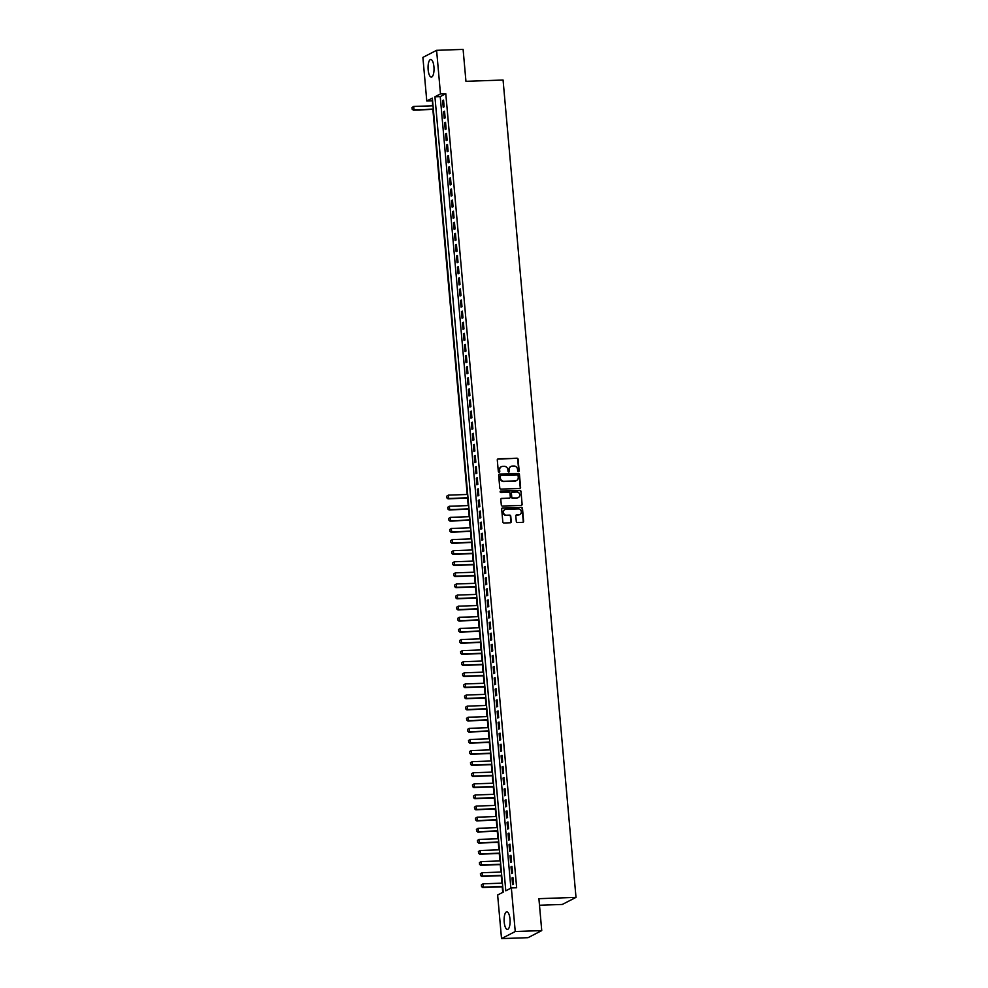 <?xml version="1.0" encoding="UTF-8"?>
<svg xmlns="http://www.w3.org/2000/svg" width="988" height="988" viewBox="0 0 988 988"><rect width="100%" height="100%" fill="white"/><g stroke="black" fill="none" stroke-linecap="round" stroke-linejoin="round"><path stroke-width="1.48" d="M518.478 471.622A0.778 0.716 62.7 0 0 519.132 470.831L518.095 459.247A1.112 1.025 62.7 0 0 516.959 458.197L498.224 458.852A1.112 1.025 62.7 0 0 497.285 459.976L498.323 471.56A0.778 0.716 62.7 0 0 499.397 472.215A0.778 0.716 62.7 0 0 499.78 471.511L499.644 470.004A3.544 3.285 62.7 0 1 502.657 466.398L504.226 466.348A3.544 3.285 62.7 0 1 507.869 469.72L507.993 471.214A0.778 0.716 62.7 0 0 509.079 471.881A0.778 0.716 62.7 0 0 509.45 471.165L509.326 469.671A3.544 3.285 62.7 0 1 512.34 466.064L513.896 466.015A3.544 3.285 62.7 0 1 517.539 469.386L517.675 470.881A0.778 0.716 62.7 0 0 518.478 471.622M518.564 471.609A0.778 0.716 62.7 0 0 518.762 471.017L517.724 459.432A1.112 1.025 62.7 0 0 516.588 458.383L497.853 459.037A1.112 1.025 62.7 0 0 497.643 459.074M499.199 472.289A0.778 0.716 62.7 0 0 499.409 471.696L499.644 470.004M508.882 471.943A0.778 0.716 62.7 0 0 509.079 471.362L509.326 469.671M504.213 922.113A8.793 2.976 88 0 1 506.795 911.838A8.793 2.976 88 0 1 509.993 919.136A8.793 2.976 88 0 1 507.412 929.412A8.793 2.976 88 0 1 504.213 922.113M428.15 69.79A8.793 2.976 88 0 1 430.731 59.515A8.793 2.976 88 0 1 433.93 66.814A8.793 2.976 88 0 1 431.336 77.089A8.793 2.976 88 0 1 428.15 69.79M516.292 521.479A1.112 1.025 62.7 0 0 517.428 522.529L522.689 522.343A1.112 1.025 62.7 0 0 523.628 521.219L522.479 508.351A1.112 1.025 62.7 0 0 521.343 507.301L502.608 507.956A1.112 1.025 62.7 0 0 501.669 509.079L502.818 521.948A1.112 1.025 62.7 0 0 503.954 522.998L510.302 522.776A1.112 1.025 62.7 0 0 511.241 521.652L510.759 516.144A1.112 1.025 62.7 0 0 509.61 515.094L506.474 515.205A2.964 2.754 62.7 0 1 504.856 509.66A2.964 2.754 62.7 0 1 505.942 509.363L518.28 508.944A2.964 2.754 62.7 0 1 519.898 514.489A2.964 2.754 62.7 0 1 518.799 514.773L516.749 514.847A1.112 1.025 62.7 0 0 515.798 515.971L516.292 521.479M436.597 50.326L463.1 49.4L465.953 81.325L503.065 80.028L576.004 897.376L538.905 898.672L541.745 930.597L515.242 931.523L501.534 938.6L497.643 895.017L503.201 892.139L432.336 98.121L426.779 100.986L422.889 57.403L436.597 50.326L440.487 93.909L434.93 96.775L505.794 890.806L511.352 887.94L515.242 931.523M511.352 887.94L516.65 887.755L445.786 93.724L440.487 93.909M519.663 488.443A1.112 1.025 62.7 0 0 520.602 487.319L519.453 474.45A1.112 1.025 62.7 0 0 518.317 473.4L499.582 474.055A1.112 1.025 62.7 0 0 498.644 475.179L499.792 488.047A1.112 1.025 62.7 0 0 500.928 489.097L519.663 488.443M520.972 491.406L522.121 504.263A1.112 1.025 62.7 0 1 521.17 505.399L502.447 506.041A1.112 1.025 62.7 0 1 501.299 504.992L500.817 499.483A1.112 1.025 62.7 0 1 501.756 498.36L509.351 498.1A1.112 1.025 62.7 0 0 510.302 496.976L509.969 493.321A1.112 1.025 62.7 0 0 508.832 492.271L500.928 492.543A0.778 0.716 62.7 0 1 500.496 491.085A0.778 0.716 62.7 0 1 500.793 491.011L519.836 490.344A1.112 1.025 62.7 0 1 520.972 491.406L522.121 504.263M444.143 106.778L443.55 100.109L442.624 100.591L443.217 107.247L444.143 106.778M445.131 117.881L444.538 111.212L443.612 111.693L444.205 118.362L445.131 117.881M446.131 128.983L445.539 122.327L444.612 122.796L445.205 129.465L446.131 128.983M447.119 140.086L446.527 133.429L445.6 133.911L446.193 140.568L447.119 140.086M448.107 151.201L447.515 144.532L446.588 145.014L447.181 151.67L448.107 151.201M449.095 162.304L448.503 155.635L447.576 156.116L448.169 162.773L449.095 162.304M450.096 173.406L449.503 166.737L448.577 167.219L449.17 173.888L450.096 173.406M451.084 184.509L450.491 177.852L449.565 178.322L450.158 184.991L451.084 184.509M452.072 195.612L451.479 188.955L450.553 189.437L451.146 196.093L452.072 195.612M453.06 206.727L452.467 200.058L451.541 200.539L452.134 207.196L453.06 206.727M454.06 217.829L453.467 211.16L452.541 211.642L453.134 218.311L454.06 217.829M455.048 228.932L454.455 222.275L453.529 222.745L454.122 229.414L455.048 228.932M456.036 240.035L455.443 233.378L454.517 233.847L455.11 240.516L456.036 240.035M457.036 251.137L456.431 244.481L455.505 244.962L456.11 251.619L457.036 251.137M458.024 262.252L457.432 255.583L456.505 256.065L457.098 262.722L458.024 262.252M459.012 273.355L458.42 266.686L457.493 267.168L458.086 273.837L459.012 273.355M460 284.458L459.408 277.801L458.481 278.27L459.074 284.939L460 284.458M461.001 295.56L460.396 288.904L459.469 289.385L460.075 296.042L461.001 295.56M461.989 306.675L461.396 300.006L460.47 300.488L461.063 307.144L461.989 306.675M462.977 317.778L462.384 311.109L461.458 311.591L462.051 318.247L462.977 317.778M463.965 328.881L463.372 322.212L462.446 322.693L463.039 329.362L463.965 328.881M464.965 339.983L464.36 333.327L463.434 333.796L464.039 340.465L464.965 339.983M465.953 351.086L465.36 344.429L464.434 344.911L465.027 351.567L465.953 351.086M466.941 362.201L466.348 355.532L465.422 356.013L466.015 362.67L466.941 362.201M467.929 373.303L467.336 366.634L466.41 367.116L467.003 373.785L467.929 373.303M468.93 384.406L468.324 377.749L467.398 378.219L468.003 384.888L468.93 384.406M469.918 395.509L469.325 388.852L468.398 389.321L468.991 395.99L469.918 395.509M470.906 406.611L470.313 399.955L469.386 400.436L469.979 407.093L470.906 406.611M471.894 417.726L471.301 411.057L470.374 411.539L470.967 418.196L471.894 417.726M472.894 428.829L472.289 422.16L471.362 422.642L471.968 429.311L472.894 428.829M473.882 439.932L473.289 433.275L472.363 433.744L472.956 440.413L473.882 439.932M474.87 451.034L474.277 444.378L473.351 444.847L473.944 451.516L474.87 451.034M475.858 462.149L475.265 455.48L474.339 455.962L474.932 462.619L475.858 462.149M476.858 473.252L476.253 466.583L475.327 467.065L475.932 473.721L476.858 473.252M477.846 484.355L477.253 477.686L476.327 478.167L476.92 484.836L477.846 484.355M478.834 495.457L478.241 488.801L477.315 489.27L477.908 495.939L478.834 495.457M479.822 506.56L479.229 499.903L478.303 500.385L478.896 507.042L479.822 506.56M480.823 517.675L480.217 511.006L479.291 511.488L479.896 518.144L480.823 517.675M481.811 528.778L481.218 522.109L480.291 522.59L480.884 529.247L481.811 528.778M482.799 539.88L482.206 533.211L481.28 533.693L481.872 540.362L482.799 539.88M483.787 550.983L483.194 544.326L482.268 544.796L482.86 551.465L483.787 550.983M484.787 562.086L484.182 555.429L483.256 555.911L483.861 562.567L484.787 562.086M485.775 573.201L485.182 566.532L484.256 567.013L484.849 573.67L485.775 573.201M486.763 584.303L486.17 577.634L485.244 578.116L485.837 584.785L486.763 584.303M487.751 595.406L487.158 588.749L486.232 589.219L486.825 595.888L487.751 595.406M488.751 606.509L488.146 599.852L487.22 600.321L487.825 606.99L488.751 606.509M489.739 617.611L489.146 610.955L488.22 611.436L488.813 618.093L489.739 617.611M490.727 628.726L490.134 622.057L489.208 622.539L489.801 629.195L490.727 628.726M491.715 639.829L491.122 633.16L490.196 633.641L490.789 640.31L491.715 639.829M492.716 650.931L492.11 644.275L491.184 644.744L491.789 651.413L492.716 650.931M493.704 662.034L493.111 655.377L492.185 655.847L492.777 662.516L493.704 662.034M494.692 673.149L494.099 666.48L493.173 666.962L493.765 673.618L494.692 673.149M495.68 684.252L495.087 677.583L494.161 678.064L494.753 684.721L495.68 684.252M496.68 695.354L496.075 688.685L495.149 689.167L495.754 695.836L496.68 695.354M497.668 706.457L497.075 699.8L496.149 700.27L496.742 706.939L497.668 706.457M498.656 717.56L498.063 710.903L497.137 711.385L497.73 718.041L498.656 717.56M499.644 728.675L499.051 722.006L498.125 722.487L498.718 729.144L499.644 728.675M500.644 739.777L500.039 733.108L499.113 733.59L499.718 740.247L500.644 739.777M501.632 750.88L501.04 744.211L500.113 744.693L500.706 751.362L501.632 750.88M502.62 761.983L502.028 755.326L501.101 755.795L501.694 762.464L502.62 761.983M503.608 773.085L503.016 766.429L502.089 766.91L502.682 773.567L503.608 773.085M504.609 784.2L504.004 777.531L503.077 778.013L503.682 784.67L504.609 784.2M505.597 795.303L505.004 788.634L504.078 789.116L504.67 795.785L505.597 795.303M506.585 806.406L505.992 799.749L505.066 800.218L505.658 806.887L506.585 806.406M507.573 817.508L506.98 810.852L506.054 811.321L506.646 817.99L507.573 817.508M508.573 828.611L507.968 821.954L507.042 822.436L507.647 829.093L508.573 828.611M509.561 839.726L508.968 833.057L508.042 833.539L508.635 840.195L509.561 839.726M510.549 850.829L509.956 844.16L509.03 844.641L509.623 851.31L510.549 850.829M511.537 861.931L510.944 855.275L510.018 855.744L510.611 862.413L511.537 861.931M512.537 873.034L511.932 866.377L511.006 866.859L511.611 873.515L512.537 873.034M445.786 93.724L440.228 96.602L510.882 888.187M512.006 877.962L512.599 884.618L513.525 884.149L512.933 877.48L512.006 877.962L512.97 877.924M432.559 100.554L432.534 105.79M432.855 109.446L467.213 494.482M467.546 498.125L468.213 505.584M468.534 509.24L469.201 516.687M469.522 520.343L470.189 527.79M470.523 531.445L471.177 538.905M471.511 542.548L472.178 550.007M472.499 553.651L473.166 561.11M473.487 564.766L474.154 572.213M474.487 575.868L475.142 583.315M475.475 586.971L476.142 594.43M476.463 598.073L477.13 605.533M477.451 609.176L478.118 616.636M478.451 620.291L479.106 627.738M479.439 631.394L480.106 638.841M480.427 642.496L481.094 649.956M481.415 653.599L482.082 661.058M482.416 664.714L483.07 672.161M483.404 675.817L484.071 683.264M484.392 686.919L485.059 694.379M485.38 698.022L486.047 705.481M486.38 709.125L487.035 716.584M487.368 720.24L488.035 727.687M488.356 731.342L489.023 738.789M489.344 742.445L490.011 749.904M490.344 753.548L490.999 761.007M491.332 764.65L491.999 772.11M492.32 775.765L492.987 783.212M493.308 786.868L493.975 794.315M494.309 797.971L494.963 805.43M495.297 809.073L495.964 816.533M496.285 820.176L496.952 827.635M497.273 831.291L497.94 838.738M498.273 842.394L498.94 849.841M499.261 853.496L499.928 860.956M500.249 864.599L500.916 872.058M501.237 875.714L501.904 883.161M502.237 886.816L502.731 892.386M539.485 905.243L562.296 904.452L576.004 897.376M541.745 930.597L528.049 937.674L501.534 938.6M432.089 100.801L426.779 100.986M440.228 96.602L434.93 96.775M442.624 100.591L443.587 100.554M443.612 111.693L444.588 111.656M444.612 122.796L445.576 122.771M445.6 133.911L446.564 133.874M446.588 145.014L447.552 144.977M447.576 156.116L448.552 156.079M448.577 167.219L449.54 167.182M449.565 178.322L450.528 178.297M450.553 189.437L451.516 189.4M451.541 200.539L452.516 200.502M452.541 211.642L453.504 211.605M453.529 222.745L454.492 222.708M454.517 233.847L455.48 233.823M455.505 244.962L456.481 244.925M456.505 256.065L457.469 256.028M457.493 267.168L458.457 267.131M458.481 278.27L459.445 278.246M459.469 289.385L460.445 289.348M460.47 300.488L461.433 300.451M461.458 311.591L462.421 311.553M462.446 322.693L463.409 322.656M463.434 333.796L464.409 333.771M464.434 344.911L465.397 344.874M465.422 356.013L466.385 355.976M466.41 367.116L467.373 367.079M467.398 378.219L468.374 378.182M468.398 389.321L469.362 389.297M469.386 400.436L470.35 400.399M470.374 411.539L471.338 411.502M471.362 422.642L472.338 422.605M472.363 433.744L473.326 433.72M473.351 444.847L474.314 444.822M474.339 455.962L475.302 455.925M475.327 467.065L476.302 467.028M476.327 478.167L477.29 478.13M477.315 489.27L478.278 489.245M478.303 500.385L479.266 500.348M479.291 511.488L480.267 511.451M480.291 522.59L481.255 522.553M481.28 533.693L482.243 533.656M482.268 544.796L483.231 544.771M483.256 555.911L484.231 555.874M484.256 567.013L485.219 566.976M485.244 578.116L486.207 578.079M486.232 589.219L487.195 589.181M487.22 600.321L488.196 600.296M488.22 611.436L489.184 611.399M489.208 622.539L490.172 622.502M490.196 633.641L491.16 633.604M491.184 644.744L492.16 644.719M492.185 655.847L493.148 655.822M493.173 666.962L494.136 666.925M494.161 678.064L495.124 678.027M495.149 689.167L496.124 689.13M496.149 700.27L497.112 700.245M497.137 711.385L498.1 711.348M498.125 722.487L499.088 722.45M499.113 733.59L500.089 733.553M500.113 744.693L501.077 744.656M501.101 755.795L502.065 755.771M502.089 766.91L503.053 766.873M503.077 778.013L504.053 777.976M504.078 789.116L505.041 789.079M505.066 800.218L506.029 800.194M506.054 811.321L507.017 811.296M507.042 822.436L508.017 822.399M508.042 833.539L509.005 833.502M509.03 844.641L509.993 844.604M510.018 855.744L510.981 855.719M511.006 866.859L511.982 866.822M510.845 466.509A3.544 3.285 62.7 0 0 508.956 469.856M501.163 466.842A3.544 3.285 62.7 0 0 499.273 470.202M519.873 488.405A1.112 1.025 62.7 0 0 520.231 487.504L519.083 474.648A1.112 1.025 62.7 0 0 517.947 473.585L499.212 474.24A1.112 1.025 62.7 0 0 499.002 474.277M518.107 475.71A0.778 0.716 62.7 0 0 517.304 474.969L500.867 475.537A0.778 0.716 62.7 0 0 500.212 476.327L500.348 477.908A3.544 3.285 62.7 0 0 503.991 481.28L515.23 480.884A3.544 3.285 62.7 0 0 518.243 477.278L518.107 475.71M500.41 475.734A0.778 0.716 62.7 0 0 499.842 476.525L500.212 476.327M516.354 480.637A3.544 3.285 62.7 0 1 514.859 481.082L503.621 481.477A3.544 3.285 62.7 0 1 499.977 478.106L499.842 476.525M521.392 505.362A1.112 1.025 62.7 0 0 521.75 504.46M509.561 498.063A1.112 1.025 62.7 0 1 508.981 498.285L501.385 498.557A1.112 1.025 62.7 0 0 501.175 498.582M520.602 491.592A1.112 1.025 62.7 0 0 519.466 490.542L500.422 491.209A0.778 0.716 62.7 0 0 500.336 491.209M517.23 497.816A2.964 2.754 62.7 0 0 519.651 494.21A2.964 2.754 62.7 0 0 516.712 491.987L512.364 492.148A1.112 1.025 62.7 0 0 511.426 493.271L511.747 496.915A1.112 1.025 62.7 0 0 512.896 497.977L516.86 498.014A2.964 2.754 62.7 0 0 518.144 497.631M511.784 492.37A1.112 1.025 62.7 0 0 511.055 493.457L511.426 493.271M516.86 498.014L512.525 498.162A1.112 1.025 62.7 0 1 511.376 497.112L511.055 493.457M519.713 514.575A2.964 2.754 62.7 0 1 518.428 514.958L516.378 515.032A1.112 1.025 62.7 0 0 516.156 515.069M504.67 509.759A2.964 2.754 62.7 0 0 506.103 515.39L506.474 515.205M510.512 522.738A1.112 1.025 62.7 0 0 510.87 521.837L510.388 516.341A1.112 1.025 62.7 0 0 509.24 515.279L506.103 515.39M522.899 522.306A1.112 1.025 62.7 0 0 523.257 521.405L522.109 508.548A1.112 1.025 62.7 0 0 520.972 507.486L502.237 508.141A1.112 1.025 62.7 0 0 502.028 508.178M411.996 107.531L412.255 109.137L411.996 107.531L413.688 106.457L413.984 109.779L433.324 109.112M412.255 109.137L413.984 109.779L413.317 110.125L433.349 109.433M433.028 105.778L413.688 106.457L412.107 107.482M412.144 109.199L413.317 110.125M446.675 496.223L446.934 497.829L446.675 496.223L448.367 495.136L448.676 498.471L468.003 497.791M446.934 497.829L448.676 498.471L448.009 498.817L468.04 498.113M467.707 494.457L448.367 495.136L446.786 496.161M446.823 497.878L448.009 498.817M447.675 507.326L447.935 508.931L447.675 507.326L449.367 506.239L449.664 509.573L469.004 508.894M447.935 508.931L449.664 509.573L448.997 509.919L469.028 509.215M468.707 505.572L449.367 506.239L447.786 507.264M447.823 508.993L448.997 509.919M448.663 518.428L448.923 520.034L448.663 518.428L450.355 517.341L450.651 520.676L469.992 519.997M448.923 520.034L450.651 520.676L449.985 521.022L470.016 520.318M469.695 516.675L450.355 517.341L448.774 518.367M448.811 520.096L449.985 521.022M449.651 529.531L449.911 531.136L449.651 529.531L451.343 528.457L451.639 531.779L470.98 531.112M449.911 531.136L451.639 531.779L450.973 532.124L471.017 531.433M470.683 527.777L451.343 528.457L449.762 529.482M449.799 531.198L450.973 532.124M450.639 540.634L450.899 542.251L450.639 540.634L452.331 539.559L452.64 542.894L471.968 542.214M450.899 542.251L452.64 542.894L451.973 543.227L472.005 542.536M471.671 538.88L452.331 539.559L450.75 540.584M450.787 542.301L451.973 543.227M451.639 551.749L451.899 553.354L451.639 551.749L453.331 550.662L453.628 553.996L472.968 553.317M451.899 553.354L453.628 553.996L452.961 554.342L472.993 553.638M472.672 549.983L453.331 550.662L451.751 551.687M451.788 553.416L452.961 554.342M452.628 562.851L452.887 564.457L452.628 562.851L454.319 561.764L454.616 565.099L473.956 564.42M452.887 564.457L454.616 565.099L453.949 565.445L473.981 564.741M473.66 561.098L454.319 561.764L452.739 562.789M452.776 564.519L453.949 565.445M453.616 573.954L453.875 575.559L453.616 573.954L455.307 572.867L455.604 576.202L474.944 575.535M453.875 575.559L455.604 576.202L454.937 576.547L474.981 575.843M474.648 572.2L455.307 572.867L453.727 573.892M453.764 575.621L454.937 576.547M454.604 585.057L454.863 586.674L454.604 585.057L456.308 583.982L456.604 587.304L475.944 586.637M454.863 586.674L456.604 587.304L455.937 587.65L475.969 586.958M475.636 583.303L456.308 583.982L454.715 585.007M454.752 586.724L455.937 587.65M455.604 596.159L455.863 597.777L455.604 596.159L457.296 595.085L457.592 598.419L476.932 597.74M455.863 597.777L457.592 598.419L456.925 598.765L476.957 598.061M476.636 594.406L457.296 595.085L455.715 596.11M455.752 597.826L456.925 598.765M456.592 607.274L456.851 608.88L456.592 607.274L458.284 606.187L458.58 609.522L477.92 608.843M456.851 608.88L458.58 609.522L457.913 609.868L477.945 609.164M477.624 605.508L458.284 606.187L456.703 607.212M456.74 608.941L457.913 609.868M457.58 618.377L457.839 619.982L457.58 618.377L459.272 617.29L459.568 620.625L478.908 619.945M457.839 619.982L459.568 620.625L458.901 620.97L478.945 620.266M478.612 616.623L459.272 617.29L457.691 618.315M457.728 620.044L458.901 620.97M458.568 629.48L458.827 631.085L458.568 629.48L460.272 628.405L460.569 631.727L479.909 631.06M458.827 631.085L460.569 631.727L459.902 632.073L479.933 631.381M479.6 627.726L460.272 628.405L458.679 629.418M458.716 631.147L459.902 632.073M459.568 640.582L459.828 642.2L459.568 640.582L461.26 639.508L461.557 642.842L480.897 642.163M459.828 642.2L461.557 642.842L460.89 643.176L480.921 642.484M480.6 638.828L461.26 639.508L459.679 640.533M459.716 642.249L460.89 643.176M460.556 651.697L460.816 653.303L460.556 651.697L462.248 650.61L462.545 653.945L481.885 653.266M460.816 653.303L462.545 653.945L461.878 654.291L481.909 653.587M481.588 649.931L462.248 650.61L460.667 651.635M460.704 653.352L461.878 654.291M461.544 662.8L461.804 664.405L461.544 662.8L463.236 661.713L463.533 665.048L482.873 664.368M461.804 664.405L463.533 665.048L462.866 665.393L482.91 664.689M482.576 661.034L463.236 661.713L461.655 662.738M461.692 664.467L462.866 665.393M462.532 673.902L462.792 675.508L462.532 673.902L464.237 672.816L464.533 676.15L483.873 675.471M462.792 675.508L464.533 676.15L463.866 676.496L483.898 675.792M483.564 672.149L464.237 672.816L462.643 673.841M462.68 675.57L463.866 676.496M463.533 685.005L463.792 686.611L463.533 685.005L465.225 683.931L465.521 687.253L484.861 686.586M463.792 686.611L465.521 687.253L464.854 687.599L484.886 686.907M484.565 683.251L465.225 683.931L463.644 684.956M463.681 686.672L464.854 687.599M464.521 696.108L464.78 697.726L464.521 696.108L466.213 695.033L466.509 698.368L485.849 697.689M464.78 697.726L466.509 698.368L465.842 698.701L485.874 698.01M485.553 694.354L466.213 695.033L464.632 696.058M464.669 697.775L465.842 698.701M465.509 707.223L465.768 708.828L465.509 707.223L467.201 706.136L467.497 709.47L486.837 708.791M465.768 708.828L467.497 709.47L466.83 709.816L486.874 709.112M486.541 705.457L467.201 706.136L465.62 707.161M465.657 708.878L466.83 709.816M466.497 718.325L466.756 719.931L466.497 718.325L468.201 717.239L468.497 720.573L487.837 719.894M466.756 719.931L468.497 720.573L467.83 720.919L487.862 720.215M487.529 716.572L468.201 717.239L466.608 718.264M466.645 719.993L467.83 720.919M467.497 729.428L467.756 731.034L467.497 729.428L469.189 728.341L469.485 731.676L488.825 731.009M467.756 731.034L469.485 731.676L468.818 732.022L488.85 731.318M488.529 727.674L469.189 728.341L467.608 729.366M467.645 731.095L468.818 732.022M468.485 740.531L468.744 742.136L468.485 740.531L470.177 739.456L470.473 742.778L489.813 742.111M468.744 742.136L470.473 742.778L469.806 743.124L489.838 742.433M489.517 738.777L470.177 739.456L468.596 740.481M468.633 742.198L469.806 743.124M469.473 751.633L469.732 753.251L469.473 751.633L471.165 750.559L471.461 753.893L490.801 753.214M469.732 753.251L471.461 753.893L470.794 754.227L490.838 753.535M490.505 749.88L471.165 750.559L469.584 751.584M469.621 753.301L470.794 754.227M470.461 762.748L470.72 764.354L470.461 762.748L472.165 761.662L472.462 764.996L491.802 764.317M470.72 764.354L472.462 764.996L471.795 765.342L491.826 764.638M491.493 760.982L472.165 761.662L470.572 762.687M470.609 764.416L471.795 765.342M471.461 773.851L471.721 775.457L471.461 773.851L473.153 772.764L473.45 776.099L492.79 775.419M471.721 775.457L473.45 776.099L472.783 776.445L492.814 775.741M492.493 772.097L473.153 772.764L471.572 773.789M471.609 775.518L472.783 776.445M472.449 784.954L472.709 786.559L472.449 784.954L474.141 783.867L474.438 787.201L493.778 786.534M472.709 786.559L474.438 787.201L473.771 787.547L493.802 786.843M493.481 783.2L474.141 783.867L472.56 784.892M472.597 786.621L473.771 787.547M473.437 796.056L473.697 797.674L473.437 796.056L475.129 794.982L475.426 798.304L494.766 797.637M473.697 797.674L475.426 798.304L474.759 798.65L494.803 797.958M494.469 794.303L475.129 794.982L473.548 796.007M473.585 797.724L474.759 798.65M474.425 807.171L474.697 808.777L474.425 807.171L476.13 806.085L476.426 809.419L495.766 808.74M474.697 808.777L476.426 809.419L475.759 809.765L495.791 809.061M495.457 805.405L476.13 806.085L474.536 807.11M474.586 808.826L475.759 809.765M475.426 818.274L475.685 819.879L475.426 818.274L477.118 817.187L477.414 820.522L496.754 819.842M475.685 819.879L477.414 820.522L476.747 820.867L496.779 820.164M496.458 816.508L477.118 817.187L475.537 818.212M475.574 819.941L476.747 820.867M476.414 829.377L476.673 830.982L476.414 829.377L478.106 828.29L478.402 831.624L497.742 830.945M476.673 830.982L478.402 831.624L477.735 831.97L497.767 831.266M497.446 827.623L478.106 828.29L476.525 829.315M476.562 831.044L477.735 831.97M477.402 840.479L477.661 842.085L477.402 840.479L479.094 839.405L479.39 842.727L498.73 842.06M477.661 842.085L479.39 842.727L478.723 843.073L498.767 842.381M498.434 838.726L479.094 839.405L477.513 840.43M477.55 842.147L478.723 843.073M478.39 851.582L478.661 853.2L478.39 851.582L480.094 850.507L480.39 853.842L499.73 853.163M478.661 853.2L480.39 853.842L479.723 854.175L499.755 853.484M499.422 849.828L480.094 850.507L478.501 851.533M478.55 853.249L479.723 854.175M479.39 862.697L479.649 864.302L479.39 862.697L481.082 861.61L481.378 864.945L500.718 864.265M479.649 864.302L481.378 864.945L480.711 865.29L500.743 864.586M500.422 860.931L481.082 861.61L479.501 862.635M479.538 864.352L480.711 865.29M480.378 873.8L480.637 875.405L480.378 873.8L482.07 872.713L482.366 876.047L501.706 875.368M480.637 875.405L482.366 876.047L481.699 876.393L501.731 875.689M501.41 872.046L482.07 872.713L480.489 873.738M480.526 875.467L481.699 876.393M481.366 884.902L481.625 886.508L481.366 884.902L483.058 883.815L483.354 887.15L502.694 886.471M481.625 886.508L483.354 887.15L482.687 887.496L502.731 886.792M502.398 883.149L483.058 883.815L481.477 884.84M481.514 886.569L482.687 887.496"/></g></svg>
